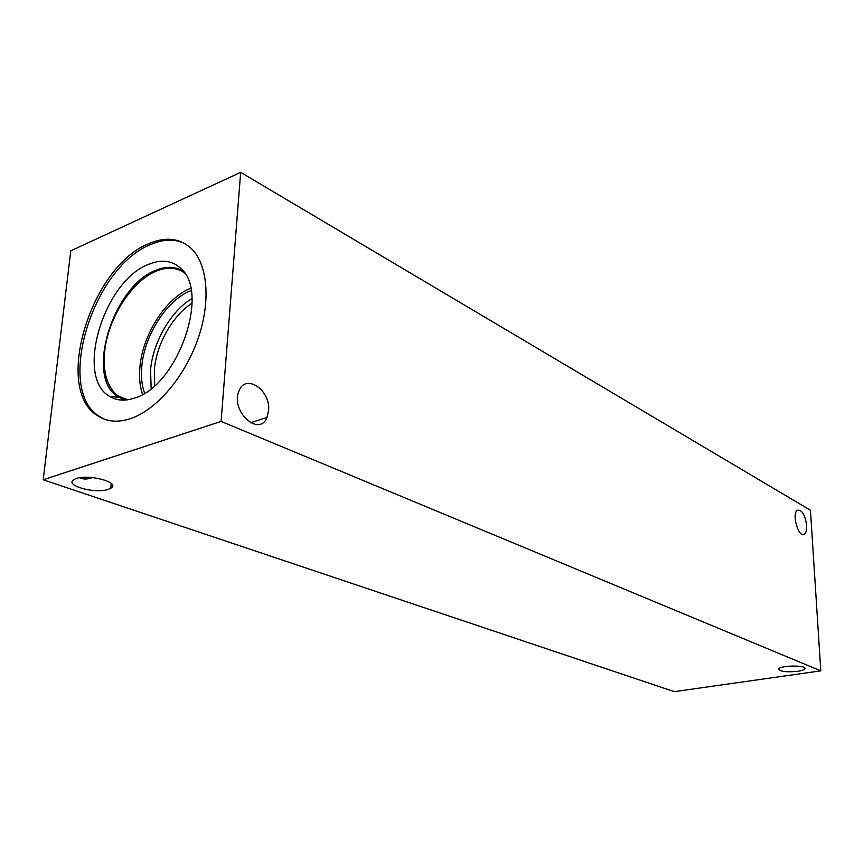<?xml version="1.0" encoding="UTF-8"?>
<svg xmlns="http://www.w3.org/2000/svg" width="864" height="864" viewBox="0 0 864 864"><rect width="100%" height="100%" fill="white"/><g stroke="black" fill="none" stroke-linecap="round" stroke-linejoin="round"><path stroke-width="1.3" d="M43.2 479.779L70.805 250.787L240.678 172.357L810.454 510.257L820.8 670.853L674.287 691.643L43.2 479.779L221.087 421.405L820.8 670.853M121.349 400.075L121.306 398.66M806.652 525.431C806.868 529.783 806.166 532.667 804.557 534.092C799.016 539.136 791.381 514.285 797.256 510.311C801.824 509.382 804.956 514.415 806.652 525.431M795.161 517.806L795.528 513.67M92.621 477.533C87.577 479.423 83.279 479.498 79.747 477.77M86.357 478.98L88.29 477.274M268.585 410.594L266.954 417.452C259.027 437.67 230.04 410.854 238.972 390.982C245.484 372.881 270.853 390.193 268.585 410.594M797.688 671.328C786.445 672.354 780.116 671.609 778.691 669.103C779.404 665.356 806.9 664.934 804.935 668.704C804.395 669.794 801.976 670.669 797.688 671.328M108.086 489.424C94.802 494.122 63.472 485.212 74.099 479.552C84.24 472.846 122.202 482.08 110.732 488.279L108.086 489.424M154.688 385.625L154.364 369.317C156.589 343.904 172.93 315.133 192.067 303.21M191.97 298.588C171.115 310.781 152.993 342.047 150.563 369.673L151.146 388.606M190.685 288.263C166.288 297.626 142.776 334.26 139.946 366.638C138.931 377.114 139.784 386.381 142.528 394.427M191.128 290.617C167.562 299.128 144.558 334.584 141.847 365.926C140.843 376.283 141.761 385.387 144.59 393.217M127.019 399.87L117.817 395.798C107.093 387.083 102.708 372.308 104.674 351.497C107.87 318.589 131.609 281.167 156.006 271.231C167.033 266.641 176.548 267.235 184.561 273.013M104.717 419.342L98.701 415.984C55.393 388.508 93.085 267.062 150.314 244.706C162.961 239.155 174.355 238.723 184.518 243.4M148.522 243.788C164.97 236.66 178.924 237.946 190.382 247.655C207.544 262.958 211.28 300.391 198.126 338.44C185.036 376.488 156.794 409.666 130.896 418.522C117.601 422.928 106.24 421.837 96.811 415.249C53.525 387.774 91.292 266.198 148.522 243.788M134.935 397.926C125.334 401.252 116.975 400.777 109.868 396.511C74.682 377.795 103.496 281.318 148.327 264.449C161.503 258.952 172.454 260.41 181.181 268.823C210.017 293.404 177.314 385.765 134.935 397.926M124.654 399.265L123.919 399.654L117.007 396.155C85.298 375.764 113.335 286.124 155.542 270.421C166.266 265.928 175.608 266.339 183.568 271.631M123.919 399.654L117.04 396.166C85.32 375.775 113.368 286.135 155.574 270.432C164.905 266.501 173.286 266.328 180.695 269.903M221.087 421.405L240.678 172.357M804.557 534.092L802.516 534.492M266.954 417.452L250.43 422.777M795.604 515.203L795.517 513.724M110.732 488.279L111.229 483.462M127.656 399.784L117.817 395.798M96.811 415.249L98.701 415.984M118.724 397.31L109.868 396.511"/></g></svg>
